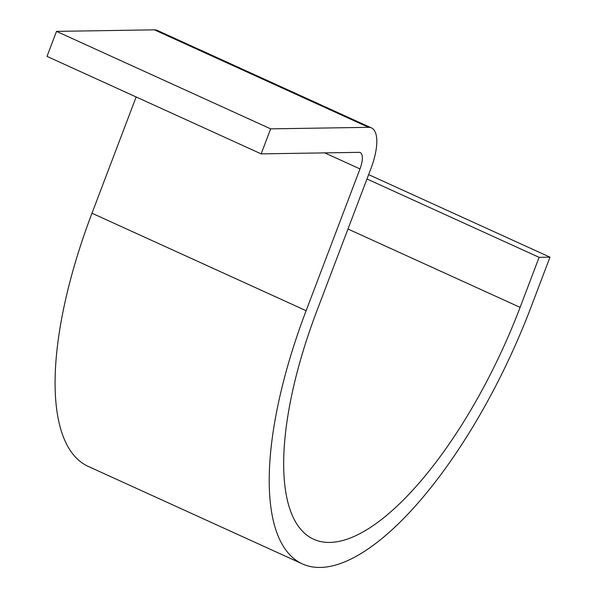 <?xml version="1.0" encoding="UTF-8"?>
<svg xmlns="http://www.w3.org/2000/svg" width="597" height="597" viewBox="0 0 597 597"><rect width="100%" height="100%" fill="white"/><g stroke="black" fill="none" stroke-linecap="round" stroke-linejoin="round"><path stroke-width="0.9" d="M270.65 128.855L56.514 31.372L47.006 56.387L261.15 153.869L270.65 128.855L368.573 127.333A45.185 16.634 -65.5 0 1 371.453 127.907A45.185 16.634 -65.5 0 1 370.864 168.75L317.007 310.53A253.053 93.154 114.5 0 0 313.716 539.263A253.053 93.154 114.5 0 0 520.106 307.373L539.113 257.337L549.994 257.165L368.64 174.615M261.15 153.869L359.066 152.354A18.074 6.657 -65.5 0 1 360.222 152.578A18.074 6.657 -65.5 0 1 359.984 168.921L306.127 310.701A280.165 103.139 114.5 0 0 302.478 563.941A280.165 103.139 114.5 0 0 530.987 307.209L549.994 257.165M56.514 31.372L154.436 29.85A45.185 16.634 -65.5 0 1 157.317 30.425L371.453 127.907M136.146 96.968L91.99 213.219A280.165 103.139 114.5 0 0 88.341 466.458L302.478 563.941M539.113 257.337L366.983 178.981M520.106 307.373L347.969 229.017M368.573 127.333L154.436 29.85M359.984 168.921L324.761 152.884M306.127 310.701L91.99 213.219"/></g></svg>
